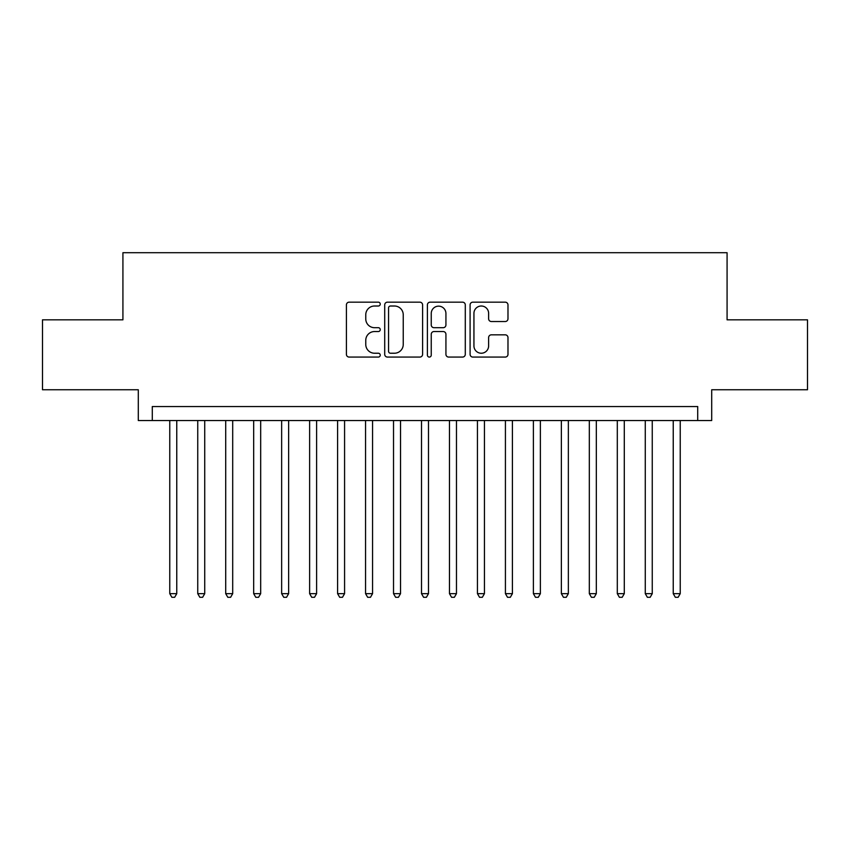 <?xml version="1.0" encoding="UTF-8"?>
<svg xmlns="http://www.w3.org/2000/svg" width="850" height="850" viewBox="0 0 850 850"><rect width="100%" height="100%" fill="white"/><g stroke="black" fill="none" stroke-linecap="round" stroke-linejoin="round"><path stroke-width="1.27" d="M380.248 304.087A1.923 1.923 0 0 0 378.324 302.164L349.159 302.164A2.741 2.741 0 0 0 346.407 304.906L346.407 354.333A2.741 2.741 0 0 0 349.159 357.074L378.324 357.074A1.923 1.923 0 0 0 380.248 355.151A1.923 1.923 0 0 0 378.324 353.228L374.553 353.228A8.787 8.787 0 0 1 365.766 344.441L365.766 340.329A8.787 8.787 0 0 1 374.553 331.543L378.324 331.543A1.923 1.923 0 0 0 380.248 329.619A1.923 1.923 0 0 0 378.324 327.696L374.553 327.696A8.787 8.787 0 0 1 365.766 318.909L365.766 314.797A8.787 8.787 0 0 1 374.553 306.011L378.324 306.011A1.923 1.923 0 0 0 380.248 304.087M505.24 321.523A2.741 2.741 0 0 0 507.981 318.771L507.981 304.906A2.741 2.741 0 0 0 505.24 302.164L472.844 302.164A2.741 2.741 0 0 0 470.092 304.906L470.092 354.333A2.741 2.741 0 0 0 472.844 357.074L505.24 357.074A2.741 2.741 0 0 0 507.981 354.333L507.981 337.578A2.741 2.741 0 0 0 505.24 334.836L491.374 334.836A2.741 2.741 0 0 0 488.623 337.578L488.623 345.886A7.342 7.342 0 0 1 481.281 353.228A7.342 7.342 0 0 1 473.939 345.886L473.939 313.353A7.342 7.342 0 0 1 481.281 306.011A7.342 7.342 0 0 1 488.623 313.353L488.623 318.771A2.741 2.741 0 0 0 491.374 321.523L505.24 321.523M697.712 420.527L711.705 420.527L711.705 389.757L807.5 389.757L807.5 319.834L727.079 319.834L727.079 252.705L122.921 252.705L122.921 319.834L42.5 319.834L42.5 389.757L138.295 389.757L138.295 420.527L697.712 420.527L697.712 406.544L152.288 406.544L152.288 420.527M422.599 304.906A2.741 2.741 0 0 0 419.847 302.164L387.451 302.164A2.741 2.741 0 0 0 384.71 304.906L384.71 354.333A2.741 2.741 0 0 0 387.451 357.074L419.847 357.074A2.741 2.741 0 0 0 422.599 354.333L422.599 304.906M430.153 302.164L462.549 302.164A2.741 2.741 0 0 1 465.29 304.906L465.29 354.333A2.741 2.741 0 0 1 462.549 357.074L448.683 357.074A2.741 2.741 0 0 1 445.931 354.333L445.931 334.284A2.741 2.741 0 0 0 443.19 331.543L433.989 331.543A2.741 2.741 0 0 0 431.248 334.284L431.248 355.151A1.923 1.923 0 0 1 429.324 357.074A1.923 1.923 0 0 1 427.401 355.151L427.401 304.906A2.741 2.741 0 0 1 430.153 302.164M390.479 306.011A1.923 1.923 0 0 0 388.556 307.934L388.556 351.305A1.923 1.923 0 0 0 390.479 353.228L394.453 353.228A8.787 8.787 0 0 0 403.24 344.441L403.24 314.797A8.787 8.787 0 0 0 394.453 306.011L390.479 306.011M445.931 313.491A7.342 7.342 0 0 0 438.589 306.149A7.342 7.342 0 0 0 431.248 313.491L431.248 324.955A2.741 2.741 0 0 0 433.989 327.696L443.19 327.696A2.741 2.741 0 0 0 445.931 324.955L445.931 313.491M169.766 420.527L169.766 593.661L176.758 593.661L176.758 420.527M176.758 593.661L174.664 597.295L171.87 597.295L169.766 593.661M197.742 420.527L197.742 593.661L204.733 593.661L204.733 420.527M204.733 593.661L202.629 597.295L199.835 597.295L197.742 593.661M225.707 420.527L225.707 593.661L232.698 593.661L232.698 420.527M232.698 593.661L230.605 597.295L227.811 597.295L225.707 593.661M253.683 420.527L253.683 593.661L260.674 593.661L260.674 420.527M260.674 593.661L258.57 597.295L255.776 597.295L253.683 593.661M281.647 420.527L281.647 593.661L288.639 593.661L288.639 420.527M288.639 593.661L286.546 597.295L283.751 597.295L281.647 593.661M309.623 420.527L309.623 593.661L316.614 593.661L316.614 420.527M316.614 593.661L314.511 597.295L311.716 597.295L309.623 593.661M337.588 420.527L337.588 593.661L344.579 593.661L344.579 420.527M344.579 593.661L342.486 597.295L339.692 597.295L337.588 593.661M365.564 420.527L365.564 593.661L372.555 593.661L372.555 420.527M372.555 593.661L370.462 597.295L367.657 597.295L365.564 593.661M393.529 420.527L393.529 593.661L400.531 593.661L400.531 420.527M400.531 593.661L398.427 597.295L395.632 597.295L393.529 593.661M421.504 420.527L421.504 593.661L428.496 593.661L428.496 420.527M428.496 593.661L426.402 597.295L423.598 597.295L421.504 593.661M449.469 420.527L449.469 593.661L456.471 593.661L456.471 420.527M456.471 593.661L454.368 597.295L451.573 597.295L449.469 593.661M477.445 420.527L477.445 593.661L484.436 593.661L484.436 420.527M484.436 593.661L482.343 597.295L479.538 597.295L477.445 593.661M505.421 420.527L505.421 593.661L512.412 593.661L512.412 420.527M512.412 593.661L510.308 597.295L507.514 597.295L505.421 593.661M533.386 420.527L533.386 593.661L540.377 593.661L540.377 420.527M540.377 593.661L538.284 597.295L535.489 597.295L533.386 593.661M561.361 420.527L561.361 593.661L568.352 593.661L568.352 420.527M568.352 593.661L566.249 597.295L563.454 597.295L561.361 593.661M589.326 420.527L589.326 593.661L596.317 593.661L596.317 420.527M596.317 593.661L594.224 597.295L591.43 597.295L589.326 593.661M617.302 420.527L617.302 593.661L624.293 593.661L624.293 420.527M624.293 593.661L622.189 597.295L619.395 597.295L617.302 593.661M645.267 420.527L645.267 593.661L652.258 593.661L652.258 420.527M652.258 593.661L650.165 597.295L647.371 597.295L645.267 593.661M673.242 420.527L673.242 593.661L680.234 593.661L680.234 420.527M680.234 593.661L678.13 597.295L675.336 597.295L673.242 593.661"/></g></svg>
